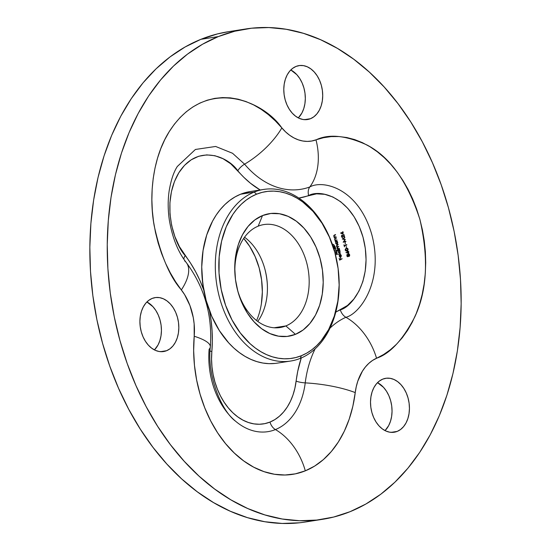 <?xml version="1.0" encoding="UTF-8"?>
<svg xmlns="http://www.w3.org/2000/svg" width="551" height="551" viewBox="0 0 551 551"><rect width="100%" height="100%" fill="white"/><g stroke="black" fill="none" stroke-linecap="round" stroke-linejoin="round"><path stroke-width="0.83" d="M235.008 275.107A52.111 36.717 -98.9 0 1 258.185 226.158A52.111 36.717 -98.9 0 1 263.943 224.567A52.111 36.717 -98.9 0 1 307.52 266.202A52.111 36.717 -98.9 0 1 285.852 325.93A52.111 36.717 81.1 0 0 306.514 262.111A52.111 36.717 81.1 0 0 258.185 226.158L262.51 215.565A62.036 43.715 -98.9 0 1 320.041 258.364A62.036 43.715 -98.9 0 1 295.446 334.34L285.852 325.93L274.129 327.769L285.852 325.93A52.111 36.717 -98.9 0 1 280.101 327.528A52.111 36.717 -98.9 0 1 237.082 288.283M244.541 237.219A52.111 36.717 -98.9 0 1 265.348 270.885A52.111 36.717 -98.9 0 1 267.249 283.007A52.111 36.717 -98.9 0 1 257.751 321.426A52.111 36.717 81.1 0 0 244.541 237.219M267.283 283.565A62.036 43.715 81.1 0 0 265.21 270.341A62.036 43.715 -98.9 0 1 267.283 283.565M209.456 310.599L211.136 320.847L212.107 331.165L212.342 341.455L211.839 351.621A9.925 2.321 4.9 0 1 210.069 350.918A9.925 2.321 -175.1 0 0 211.839 351.621A59.715 42.076 81.1 0 0 269.997 422.066A9.925 6.949 -112 0 0 275.424 429.573A68.083 47.971 -98.9 0 1 234.733 420.489A68.083 47.971 -98.9 0 1 209.125 349.251A54.59 12.769 4.9 0 0 210.337 346.868A54.59 12.769 -175.1 0 0 194.207 336.248L193.656 350.712L194.469 365.361L196.624 379.942L200.089 394.22L204.807 407.954L210.696 420.909L217.659 432.879L225.579 443.658L234.327 453.067L243.749 460.953L253.694 467.179L263.998 471.642L274.488 474.266L284.984 475.01L295.308 473.86L305.302 470.836A114.085 80.391 81.1 0 0 355.237 392.594A54.59 14.608 -172.9 0 0 305.226 382.876A68.083 47.971 -98.9 0 1 275.424 429.573A54.59 38.226 68 0 1 305.302 470.836L314.676 466.063L323.396 459.582L331.337 451.51L338.355 441.978L344.347 431.13L349.203 419.153L352.854 406.239L356.263 386.685L357.819 381.085L362.441 371.133L365.43 366.938L368.819 363.357L372.538 360.437L383.606 354.513L390.294 349.823L396.555 344.203L402.333 337.701L407.568 330.38L412.21 322.307L416.225 313.56L419.566 304.214L422.204 294.372L424.118 284.102L425.296 273.523L425.709 262.717L425.372 251.793L424.277 240.849L422.431 229.994L419.869 219.319L416.59 208.932L412.644 198.918L408.064 189.386L402.884 180.418L397.168 172.091L390.948 164.494L384.302 157.689L377.283 151.745L369.955 146.718L362.386 142.647L354.651 139.582L346.82 137.536L338.968 136.545L331.165 136.6L323.485 137.716L311.694 141.028L307.265 141.407L302.774 141.001L298.298 139.83L293.897 137.895L289.64 135.243L285.604 131.903L275.321 120.869L268.406 114.642L261.167 109.318L253.674 104.945L245.98 101.556L238.17 99.187L230.318 97.858L222.487 97.589L214.766 98.367L207.21 100.206L199.896 103.071L192.891 106.942L186.266 111.777L180.081 117.542L174.385 124.182L169.24 131.627L164.694 139.809L160.782 148.653L157.552 158.082L155.024 168L153.219 178.324L152.166 188.945L151.869 199.779L152.331 210.709L153.543 221.647L155.499 232.481L158.185 243.122L161.567 253.453L165.61 263.392L170.293 272.841L175.555 281.719L184.64 294.689L189.93 305.529L193.27 317.569L194.138 323.809L194.207 336.248A114.085 80.391 81.1 0 0 305.302 470.836A54.59 38.226 -112 0 0 275.424 429.573A68.083 47.971 -98.9 0 1 234.733 420.489M256.594 320.551A62.036 43.715 81.1 0 0 243.707 238.404L249.734 246.455L255.154 256.649L259.163 267.917L261.58 279.818L262.338 291.906L261.388 303.704M250.271 191.541L240.615 194.214A86.851 61.202 81.1 0 0 204.504 293.766A86.851 61.202 81.1 0 0 277.132 363.157L290.701 361.029A86.851 61.202 -98.9 0 1 218.072 291.637A86.851 61.202 -98.9 0 1 254.183 192.085L240.615 194.214L235.091 196.893L229.843 200.344L224.918 204.538L220.366 209.435L216.233 214.98L212.562 221.13L206.715 234.988L203.064 250.478L201.735 267.001L202.789 283.917L206.184 300.584L211.784 316.357L219.381 330.634L228.679 342.86L233.858 348.06L239.327 352.571L245.023 356.359L250.905 359.39L256.904 361.628L262.972 363.061L269.046 363.66L275.073 363.433M335.766 255.988L335.69 255.705A86.851 61.202 81.1 0 0 254.183 192.085L256.58 194.186A84.372 59.453 -98.9 0 1 335.766 255.988A84.372 59.453 -98.9 0 1 338.844 275.617A84.372 59.453 -98.9 0 1 301.376 355.719L306.742 353.122L311.845 349.768L316.625 345.691L321.047 340.938L328.63 329.574L334.305 316.109L337.859 301.066L339.147 285.012L338.121 268.578L334.829 252.392L329.381 237.068L322.004 223.196L312.968 211.322L302.63 201.886L297.092 198.208L291.383 195.261L285.549 193.084L279.66 191.7L273.757 191.114L267.903 191.335L262.159 192.368L256.58 194.186L251.215 196.79L246.118 200.144L241.331 204.214L236.916 208.974L232.901 214.36L226.234 226.833L221.598 241.159L219.167 256.78L219.036 273.103L221.206 289.495L225.6 305.33L232.04 319.993L240.284 332.928L250.016 343.638L255.327 348.018L260.864 351.703L266.574 354.644L272.408 356.821L278.303 358.205L284.199 358.791L290.053 358.57L295.797 357.544L301.376 355.719L300.295 358.37L301.376 355.719A84.372 59.453 -98.9 0 1 223.134 297.519A84.372 59.453 -98.9 0 1 256.58 194.186L254.183 192.085A86.851 61.202 81.1 0 0 219.753 298.456A86.851 61.202 81.1 0 0 300.295 358.37A86.851 61.202 -98.9 0 1 290.701 361.029M202.052 276.726A86.355 60.851 81.1 0 0 203.76 290.06L203.994 291.286M152.117 298.442A27.295 19.237 -98.9 0 1 155.134 297.609A27.295 19.237 -98.9 0 1 177.959 319.415A27.295 19.237 -98.9 0 1 166.609 350.705L160.472 351.669L166.609 350.705L169.997 348.776L172.973 345.925L175.425 342.247L177.264 337.887L178.414 333.024L178.827 327.831L178.496 322.514L177.429 317.273L175.673 312.314L173.283 307.83L170.362 303.987L167.015 300.936L163.378 298.794L159.583 297.636L155.781 297.519L152.117 298.442L148.729 300.371L145.753 303.229L143.301 306.9L141.462 311.26L140.312 316.129L139.899 321.316L140.23 326.64L141.297 331.874L143.053 336.833L145.443 341.317L148.364 345.16L151.711 348.211L155.354 350.353L159.143 351.51L162.944 351.628L166.609 350.705A27.295 19.237 -98.9 0 1 163.592 351.538A27.295 19.237 -98.9 0 1 140.767 329.732A27.295 19.237 -98.9 0 1 152.117 298.442M154.432 349.913A27.295 19.237 81.1 0 0 160.968 324.319A27.295 19.237 81.1 0 0 146.903 301.962L152.964 306.714L155.885 310.557L158.275 315.048L160.038 320L161.106 325.242L161.436 330.559L161.016 335.752L159.866 340.621L158.034 344.974L154.432 349.913M382.725 379.136A27.295 19.237 -98.9 0 1 385.741 378.296A27.295 19.237 -98.9 0 1 408.573 400.109A27.295 19.237 -98.9 0 1 397.223 431.399L391.079 432.363L397.223 431.399L400.605 429.47L403.587 426.612L406.039 422.934L407.871 418.581L409.021 413.711L409.441 408.518L409.111 403.201L408.043 397.967L406.28 393.008L403.897 388.524L400.97 384.681L397.629 381.629L393.986 379.481L390.191 378.33L386.389 378.213L382.725 379.136L379.343 381.065L376.367 383.916L373.909 387.594L372.077 391.954L370.926 396.816L370.506 402.01L370.837 407.327L371.904 412.568L373.668 417.52L376.058 422.011L378.978 425.854L382.325 428.905L385.962 431.047L389.757 432.198L393.559 432.315L397.223 431.399A27.295 19.237 -98.9 0 1 394.206 432.232A27.295 19.237 -98.9 0 1 371.381 410.426A27.295 19.237 -98.9 0 1 382.725 379.136M385.039 430.607A27.295 19.237 81.1 0 0 391.582 405.013A27.295 19.237 81.1 0 0 377.518 382.656L383.579 387.408L386.499 391.251L388.889 395.735L390.645 400.694L391.713 405.935L392.043 411.253L391.63 416.439L390.48 421.308L388.641 425.668L385.039 430.607M296.011 66.437A27.295 19.237 -98.9 0 1 299.021 65.597A27.295 19.237 -98.9 0 1 321.853 87.409A27.295 19.237 -98.9 0 1 310.502 118.699L304.359 119.663L310.502 118.699L313.884 116.771L316.866 113.912L319.318 110.234L321.157 105.882L322.301 101.012L322.721 95.819L322.39 90.502L321.323 85.267L319.559 80.308L317.176 75.824L314.249 71.981L310.909 68.93L307.265 66.781L303.477 65.631L299.675 65.514L296.011 66.437L292.622 68.365L289.647 71.217L287.188 74.895L285.356 79.254L284.206 84.117L283.786 89.31L284.123 94.627L285.184 99.869L286.947 104.821L289.337 109.312L292.257 113.155L295.605 116.206L299.241 118.348L303.036 119.498L306.838 119.615L310.502 118.699A27.295 19.237 -98.9 0 1 307.486 119.533A27.295 19.237 -98.9 0 1 284.66 97.727A27.295 19.237 -98.9 0 1 296.011 66.437M298.318 117.907A27.295 19.237 81.1 0 0 304.861 92.313A27.295 19.237 81.1 0 0 290.797 69.956L296.858 74.709L299.778 78.552L302.168 83.036L303.925 87.995L304.992 93.236L305.323 98.553L304.91 103.74L303.759 108.609L301.92 112.969L298.318 117.907M245.732 28.983L228.334 31.71A248.15 174.853 81.1 0 0 200.922 39.314L218.32 36.586A248.15 174.853 -98.9 0 1 245.732 28.983A248.15 174.853 -98.9 0 1 453.253 227.246A248.15 174.853 -98.9 0 1 350.078 511.686A248.15 174.853 -98.9 0 1 322.666 519.29A248.15 174.853 -98.9 0 1 115.145 321.026A248.15 174.853 -98.9 0 1 218.32 36.586L200.922 39.314A248.15 174.853 81.1 0 0 97.747 323.754A248.15 174.853 81.1 0 0 305.268 522.017A248.15 174.853 81.1 0 0 313.918 520.344M335.786 312.128L347.523 305.447L353.825 299.103L358.997 291.045L362.847 281.575L365.23 271.044L366.064 259.852L365.313 248.405L363.006 237.137L359.224 226.454L354.121 216.77L347.867 208.436L340.711 201.762L332.914 197.003L324.766 194.324L316.57 193.835L298.849 198.085A105 73.986 -98.9 0 0 308.636 195.55A9.925 6.977 70 0 1 309.765 186.989C322.576 179.592 358.302 187.767 371.753 234.395C384.267 281.403 359.824 313.891 345.904 317.293A96.639 68.09 81.1 0 0 330.035 328.114A96.639 68.09 81.1 0 1 345.904 317.293A54.59 38.06 66 0 1 376.547 358.226A54.59 38.06 -114 0 0 345.904 317.293A9.925 6.922 66 0 1 340.332 309.848C352.537 306.866 373.977 278.365 363.006 237.137C351.201 196.239 319.869 189.062 308.636 195.55A9.925 6.977 -110 0 1 309.765 186.989A54.59 38.377 -110 0 0 315.998 139.878A54.59 38.377 70 0 1 309.765 186.989C322.576 179.592 358.302 187.767 371.753 234.395C384.267 281.403 359.824 313.891 345.904 317.293A9.925 6.922 -114 0 1 340.332 309.848A105 73.986 -98.9 0 0 335.786 312.128M336.93 239.85L335.118 240.952L334.767 238.617L336.351 237.77L335.056 238.755L334.953 239.547L335.593 240.27L336.93 239.85L335.717 240.277L334.953 239.547L335.125 238.686L336.447 238.108L335.38 238.163L334.698 239.582L335.366 240.477L335.118 240.952L336.93 239.85M336.048 236.655L334.237 237.763L333.885 235.429L335.469 234.574L334.175 235.559L334.064 236.358L334.712 237.075L336.048 236.655L334.829 237.088L334.064 236.358L334.243 235.491L335.559 234.919L335.469 234.574L334.498 234.974L333.816 236.393L334.485 237.288L334.237 237.763L336.048 236.655M346.889 255.884L347.158 254.603L347.963 254.858L348.604 253.804L349.424 254.28L349.727 255.299L349.258 256.367L348.266 255.946L347.571 256.732L346.889 255.884L347.867 256.718L348.266 255.946L349.182 256.401L349.637 254.803L349.072 253.915L348.452 253.846L347.963 254.858L347.268 254.541L346.889 255.884M340.58 252.999L337.997 254.417L340.58 252.999M340.628 256.794L341.11 255.919L340.539 254.362L341.331 255.65L341.021 256.897L340.132 257.172L339.299 256.16L339.306 255.037L339.939 254.328L340.628 256.794L339.939 254.328L339.361 254.899L339.299 256.16L339.953 257.09L340.676 257.152L341.269 255.368L340.394 254.307L341.048 255.506L340.628 256.794M346.303 248.267L347.261 248.15L347.963 248.818L348.053 249.782L347.392 250.643L346.056 250.967L345.346 250.285L345.25 249.438L346.076 248.37L345.291 250.12L347.013 250.829L348.032 249.011L346.434 248.177M342.171 258.75L339.657 260.141L339.147 258.309L339.829 259.7L340.635 259.369L340.484 257.765L340.904 259.266L342.171 258.75L340.904 259.266L340.484 257.765L340.635 259.369L339.829 259.7L339.147 258.309L339.657 260.141L342.171 258.75M342.729 232.556L343.225 234.347L340.559 233.059L342.364 232.329L342.508 231.785L342.632 232.219L343.232 231.978L342.729 232.556L343.328 232.315L342.508 231.785L342.364 232.329L340.559 233.059L343.225 234.347L342.378 232.612L342.729 232.556M342.688 237.254L341.847 236.62L342.143 235.587L341.847 236.62L342.784 237.591L341.765 237.164L341.565 235.814L342.323 235.215L344.134 236.303L343.92 234.444L344.63 237.006L342.653 235.663L341.799 235.642L344.63 237.006L343.92 234.444L344.134 236.303L342.033 235.256L341.572 236.71L342.522 237.281M343.838 241.703L345.821 241.304L345.918 241.648L343.17 242.206L344.864 239.733L342.281 238.996L344.747 237.44L343.066 238.9L345.319 239.506L343.838 241.703L345.319 239.506L343.066 238.9L344.747 237.44L342.281 238.996L344.864 239.733L343.17 242.206L345.918 241.648L345.821 241.304L343.838 241.703M345.167 242.433L345.298 243.99L345.167 242.433M346.827 244.933L344.485 245.877L344.444 246.814L343.9 244.83L344.396 245.539L346.731 244.596L346.827 244.933L346.731 244.596L344.396 245.539L343.9 244.83L344.444 246.814L344.203 245.925L346.827 244.933M346.242 246.304L346.372 247.86L346.242 246.304M348.335 253.302L345.959 252.544L347.364 252.792L347.233 251.531L347.688 250.98L348.742 251.614L348.514 253.198L348.817 251.841L347.688 250.98L347.364 252.792L345.959 252.544L348.198 253.343M338.142 250.381L337.005 250.836L336.909 250.498L339.581 249.417L339.347 249.892L340.105 251.449L339.616 252.606L338.617 252.558L337.977 250.987L338.142 250.381L338.045 251.655L339.43 252.709L340.022 250.87L339.347 249.892L339.581 249.417L336.909 250.498L337.005 250.836L338.142 250.381M338.472 248.632L337.074 248.143L338.755 246.421L338.011 246.724L336.551 246.256L336.943 245.347L338.231 244.534L337.198 244.954L336.551 246.256L337.288 247.075L337.467 249.417L339.368 248.646L339.278 248.308L337.467 249.417L337.288 247.075L336.509 245.718L338.231 244.534L336.764 245.87L337.336 246.841L338.755 246.421L337.412 247.427L337.322 248.108L337.997 248.749L339.278 248.308L337.963 248.749M336.31 241.689L337.439 242.495L336.992 243.907L335.69 243.136L336.385 241.682L335.332 241.731L337.24 240.959L337.005 241.428L337.735 242.695L337.439 243.99L336.675 244.293L335.745 243.335L335.779 241.923L335.704 243.198L337.088 244.245L337.68 242.412L337.005 241.428L337.24 240.959L335.332 241.731L336.351 241.696M331.936 243.756L333.761 244.713L335.194 246.889L335.724 248.687L334.918 249.011L334.002 246.504L332.522 245.154M335.187 253.694L336.11 253.315L335.662 251.711L334.753 252.082L335.662 251.711L336.11 253.315L335.187 253.694M334.292 250.457L336.02 249.741L337.246 254.163L335.49 254.872L337.246 254.163L336.02 249.741L334.292 250.457M209.47 310.668A105 73.986 -98.9 0 1 211.839 351.621L211.556 359.19L211.977 366.856L213.106 374.487L214.924 381.96L217.39 389.151L220.476 395.935L224.119 402.202L228.266 407.843L232.839 412.768L237.777 416.893L242.984 420.151L248.377 422.486L253.866 423.864L259.356 424.249L264.762 423.65L269.997 422.066L274.901 419.573L279.467 416.177L283.62 411.955L287.298 406.962L290.432 401.286L292.974 395.012L294.888 388.255L297.726 371.333L301.245 357.971A105 73.986 -98.9 0 0 296.135 381.113A9.925 2.659 -172.9 0 0 305.226 382.876A54.59 14.608 7.1 0 1 355.237 392.594A50.63 35.677 -98.9 0 1 376.547 358.226C389.943 353.825 402.671 340.098 414.731 317.059C427.094 290.783 428.802 258.199 419.869 219.319C407.609 181.775 389.991 157.007 367.014 145.009C345.89 135.374 328.885 133.666 315.998 139.878A50.63 35.677 -98.9 0 1 281.837 127.928C264.404 101.921 206.012 74.247 169.24 131.627C152.393 158.103 148.722 196.762 154.225 225.91C160.761 255.457 169.811 276.795 181.362 289.929A50.63 35.677 -98.9 0 1 194.207 336.248A54.59 12.769 4.9 0 1 210.337 346.868M299.372 522.796L282.16 523.45L264.811 521.728L247.475 517.651L230.325 511.252L213.526 502.595L197.237 491.767L181.623 478.867L166.829 464.025L152.999 447.378L140.264 429.084L128.741 409.331L118.555 388.297L109.794 366.195L102.548 343.232L96.88 319.628L92.85 295.611L90.495 271.416L89.841 247.275L90.887 223.417L93.629 200.075L98.037 177.47L104.077 155.823L111.674 135.339L120.772 116.22L131.276 98.65L143.081 82.795L156.078 68.813L170.149 56.829L185.143 46.966L200.922 39.314L217.342 33.955L228.52 31.682M350.078 511.686L333.658 517.045L316.763 520.068L299.558 520.723L282.202 519.001L264.866 514.916L247.716 508.518L230.917 499.867L214.635 489.033L199.021 476.14L184.227 461.29L170.39 444.643L157.655 426.357L146.139 406.604L135.952 385.569L127.191 363.467L119.946 340.504L114.277 316.901L110.248 292.884L107.893 268.688L107.238 244.548L108.285 220.689L111.026 197.341L115.434 174.736L121.468 153.088L129.072 132.612L138.17 113.492L148.667 95.922L160.479 80.067L173.475 66.079L187.54 54.101L202.534 44.238L218.32 36.586L234.74 31.228L251.628 28.204L268.84 27.55L286.189 29.272L303.525 33.349L320.675 39.748L337.474 48.405L353.763 59.232L369.377 72.133L384.171 86.975L398.001 103.622L410.736 121.916L422.259 141.669L432.445 162.703L441.206 184.805L448.452 207.768L454.12 231.372L458.15 255.388L460.505 279.584L461.159 303.725L460.113 327.583L457.371 350.925L452.963 373.53L446.923 395.177L439.326 415.661L430.228 434.78L419.724 452.35L407.919 468.205L394.922 482.187L380.851 494.171L365.857 504.034L350.078 511.686M260.196 189.985L250.478 183.249L243.948 177.415L230.766 163.812L223.052 158.736L214.938 155.719L206.735 154.886L198.732 156.257L191.238 159.783L184.53 165.334L178.861 172.704L174.433 181.616L171.416 191.741L169.922 202.706L170.004 214.098L171.664 225.497L174.839 236.475L179.412 246.621L190.667 263.323L195.619 271.712L199.992 280.652L203.76 290.06L202.038 276.519M315.117 348.873A96.639 68.09 81.1 0 0 305.226 382.876A9.925 2.659 7.1 0 1 296.135 381.113A59.715 42.076 81.1 0 1 269.997 422.066A9.925 6.949 68 0 0 275.424 429.573A68.083 47.971 -98.9 0 0 305.226 382.876A96.639 68.09 81.1 0 1 315.117 348.873M184.613 260.857A54.59 23.762 142.4 0 1 186.383 262.675A54.59 23.762 142.4 0 1 181.362 289.929A54.59 23.762 -37.6 0 0 186.383 262.675M235.435 421.102C221.66 411.108 206.79 375.637 210.33 346.916C212.596 315.523 204.6 287.422 186.334 262.613C177.987 251.862 172.325 237.701 169.35 220.138C167.876 209.959 167.807 200.254 169.136 191.039C170.92 180.287 173.648 172.091 177.332 166.457L195.412 149.466L215.634 146.463L232.55 153.274L244.575 164.177A54.59 25.291 -40.2 0 0 281.837 127.928A54.59 25.291 139.8 0 1 244.575 164.177A96.639 68.09 81.1 0 0 309.765 186.989A96.639 68.09 81.1 0 1 244.575 164.177A9.925 4.601 -40.2 0 0 237.798 170.769A9.925 4.601 139.8 0 1 244.575 164.177L232.55 153.274L215.634 146.463L195.412 149.466L177.305 166.498M237.082 288.304A52.111 36.717 81.1 0 0 285.852 325.93L295.446 334.34A62.036 43.715 -98.9 0 1 237.226 288.903A62.036 43.715 -98.9 0 1 234.96 274.467A62.036 43.715 -98.9 0 1 262.51 215.565L270.837 213.471L279.481 213.74L288.097 216.357L296.369 221.226L303.973 228.162L310.612 236.896L316.04 247.096L320.041 258.364L322.466 270.265L323.217 282.353L322.273 294.151L319.663 305.213L315.489 315.117L309.91 323.471L303.146 329.966L295.446 334.34L287.119 336.434L278.482 336.172L269.859 333.548L261.587 328.678L253.983 321.743L247.344 313.009L241.917 302.816L237.915 291.548L235.491 279.639L234.74 267.559L235.683 255.754L238.294 244.692L242.474 234.795L248.046 226.433L254.817 219.945L262.51 215.565L258.185 226.158A52.111 36.717 81.1 0 0 235.008 275.08M338.851 275.769A86.851 61.202 -98.9 0 1 300.295 358.37A86.851 61.202 81.1 0 0 338.865 275.906L338.844 275.617M263.777 189.427L250.209 191.555A86.851 61.202 81.1 0 0 240.615 194.214L254.183 192.085A86.851 61.202 -98.9 0 1 263.777 189.427A86.851 61.202 -98.9 0 1 335.724 255.829M260.382 190.095A105 73.986 -98.9 0 1 237.798 170.769C228.672 157.152 198.105 142.668 178.861 172.704C160.313 203.601 174.467 244.554 185.205 255.568A9.925 4.318 -37.6 0 0 183.869 259.19A9.925 4.318 142.4 0 1 185.205 255.568A105 73.986 -98.9 0 1 203.76 290.06L203.966 291.162M342.908 232.109L343.328 232.315L342.398 232.68L342.908 232.109M342.708 233.803L342.805 234.154L342.708 233.803M342.109 232.722L340.979 233.176L342.77 233.789L340.979 233.176L342.46 232.667L342.77 233.789L341.324 233.128L342.109 232.722M341.496 236.675L342.343 237.309L341.634 236.992M341.682 235.311L343.177 235.642L343.79 236.358L341.971 235.27M344.072 236.317L344.175 236.696L344.072 236.317M342.143 235.587L341.544 235.897M341.923 235.614L341.489 236.048M345.477 241.372L345.918 241.648L343.163 242.185L345.477 241.372M344.437 237.633L344.843 237.784L342.722 238.955L345.319 239.506L343.493 241.758L344.974 239.561L342.722 238.955L344.437 237.633M346.407 244.727L344.196 245.911L346.407 244.727M347.695 249.885L346.324 251.001M346.476 250.987L347.013 250.829M345.952 248.322L347.681 249.066M346.2 251.029L347.399 250.423L347.736 249.651M347.564 248.756L346.916 248.205M345.25 249.341L346.565 248.535L345.284 249.272M345.208 250.058L346.572 250.547L345.305 250.299M346.049 248.659L346.744 248.535L346.049 248.659L345.27 250.044L346.173 250.629L346.916 250.491L345.553 250.002L346.393 248.604L347.089 248.48L347.764 249.107L346.916 250.491L346.29 250.643M345.994 252.413L347.364 252.792L345.994 252.413M347.344 251.036L348.466 251.897M348.48 252.757L348.012 253.35M347.991 253.357L348.535 252.358M348.287 251.47L347.674 250.994M347.144 251.793L347.564 251.346M347.164 252.434L347.908 253.012L347.282 252.716M347.619 251.346L348.542 251.931L348.253 252.957L347.233 252.42L347.798 251.318L347.206 251.614M347.798 251.318L347.481 252.22L348.142 252.992L348.494 251.779L347.536 251.346M340.043 254.362L340.924 255.423M340.897 256.587L340.153 257.255M339.953 257.09L340.676 257.152M340.332 254.493L340.787 255.044M340.917 256.532L340.325 257.207M339.457 254.817L340.38 256.856L339.554 256.738L339.905 256.683L339.278 256.084L339.457 254.817M339.416 250.34L339.003 249.947L339.678 249.761L339.003 249.947L339.333 250.23M338.913 252.813L339.43 252.709M337.791 250.436L336.985 250.76L337.791 250.436M338.658 250.154L339.788 250.953L339.34 252.372L338.032 251.593L338.727 250.14L338.121 250.381L338.693 250.161M338.906 252.448L338.107 252.014M339.34 252.372L339.747 250.829L338.521 250.154M338.362 252.303L338.989 252.42M339.368 248.646L337.446 249.341L339.368 248.646M336.509 245.622L336.943 245.347L336.454 246.269M338.011 246.724L337.432 246.862M337.529 247.206L336.978 248.164M337.384 248.728L337.763 248.79M338.128 248.687L337.178 248.549M336.943 247.792L337.288 247.316M337.336 246.889L336.668 246.683M346.923 254.596L347.963 254.858L347.268 254.541M347.963 254.858L347.102 254.562M348.108 253.901L348.452 253.846M349.072 253.915L348.728 253.97L349.286 254.851M349.32 255.864L348.886 256.435M348.838 256.456L349.368 254.906L349.01 256.084L348.26 255.327L348.266 254.218M349.196 254.583L348.411 253.859M348.349 256.057L347.984 255.588M348.005 254.41L348.556 254.183L347.97 255.375L349.038 256.077L348.494 256.125M347.874 255.209L347.888 254.7M346.813 255.85L347.054 256.305M347.647 255.499L347.006 254.941L347.991 255.444L347.777 256.38L346.875 255.843L347.357 254.886L346.882 255.037M347.777 256.38L347.874 255.161L347.006 254.941M347.66 256.401L347.13 255.664L347.357 254.886M348.556 254.183L349.368 254.906L348.287 254.211M348.928 256.084L347.908 255.382M333.761 235.697L335.139 234.712L335.559 234.919L333.796 235.649M334.168 237.054L334.746 237.082M335.359 236.937L334.829 237.088M334.485 237.144L335.008 236.992L334.023 236.944M334.65 238.886L336.027 237.901L336.447 238.108L334.684 238.838M335.056 240.243L335.635 240.277M336.241 240.126L335.717 240.277M335.366 240.332L335.89 240.181L334.912 240.133M337.067 241.875L336.654 241.483L337.329 241.297L336.654 241.483L336.985 241.765M337.315 243.632L336.737 244.3L337.322 243.597M336.565 244.348L337.088 244.245M336.558 243.99L335.759 243.549M336.385 241.682L335.89 242.874L336.647 243.962M336.014 243.845L336.523 243.997M332.625 245.202L334.918 249.011L335.724 248.687L335.077 247.654L335.38 248.742L335.428 247.599L334.154 245.133L332.136 243.804M335.38 248.742L334.891 248.935L335.38 248.742M335.318 251.766L334.732 252.007L335.318 251.766M335.69 249.872L337.246 254.163L335.469 254.796L336.902 254.218L335.69 249.872M341.324 233.128L342.77 233.789L342.46 232.667L341.324 233.128M346.916 250.491L347.777 249.637L347.089 248.48M339.905 256.683L340.38 256.856L339.802 254.762L339.464 255.671L339.905 256.683M338.727 250.14L338.231 251.339L338.872 252.454M336.992 243.907L337.357 242.254L336.179 241.696M322.666 519.29L305.268 522.017M346.779 248.494L346.427 248.549M347.371 254.514L347.027 254.569M334.891 237.082L334.54 237.137M335.773 240.277L335.428 240.326"/></g></svg>
